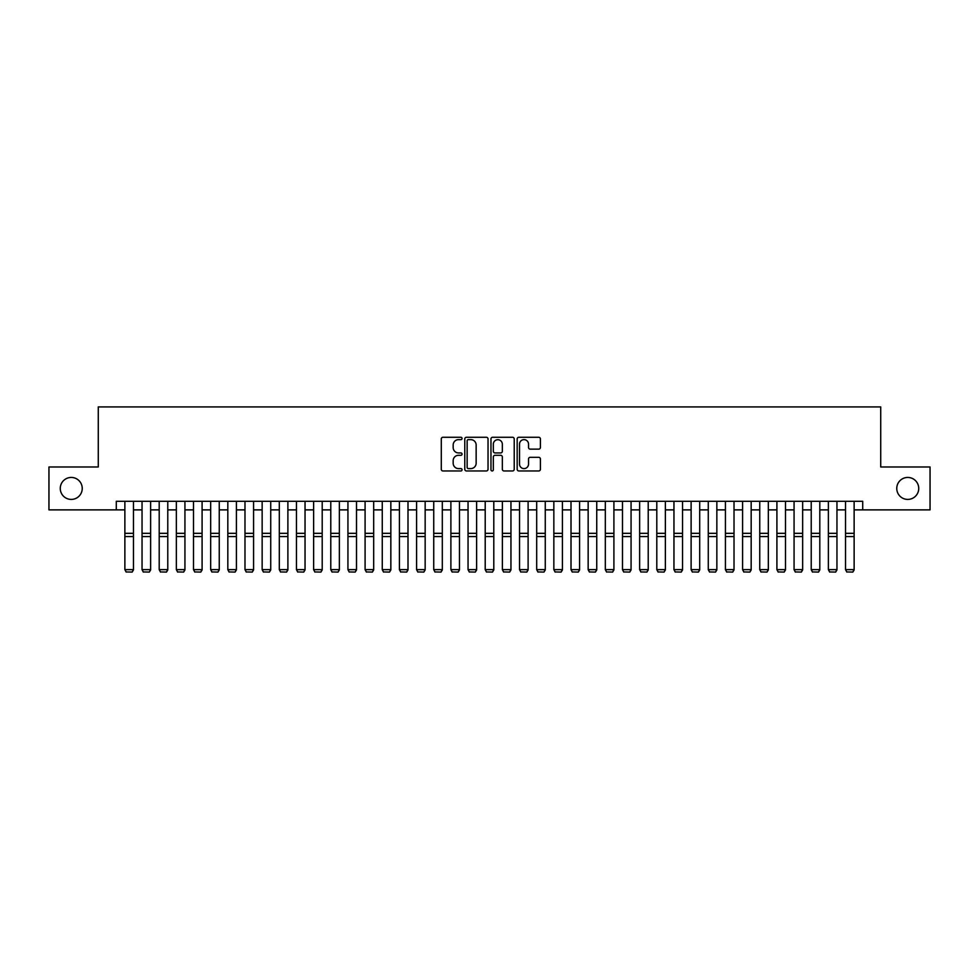 <?xml version="1.0" encoding="UTF-8"?>
<svg xmlns="http://www.w3.org/2000/svg" width="979" height="979" viewBox="0 0 979 979"><rect width="100%" height="100%" fill="white"/><g stroke="black" fill="none" stroke-linecap="round" stroke-linejoin="round"><path stroke-width="1.47" d="M462.051 438.445A1.175 1.175 0 0 0 460.864 437.27L442.973 437.27A1.689 1.689 0 0 0 441.284 438.959L441.284 469.271A1.689 1.689 0 0 0 442.973 470.96L460.864 470.96A1.175 1.175 0 0 0 462.051 469.773A1.175 1.175 0 0 0 460.864 468.598L458.551 468.598A5.385 5.385 0 0 1 453.167 463.214L453.167 460.681A5.385 5.385 0 0 1 458.551 455.296L460.864 455.296A1.175 1.175 0 0 0 462.051 454.109A1.175 1.175 0 0 0 460.864 452.934L458.551 452.934A5.385 5.385 0 0 1 453.167 447.55L453.167 445.017A5.385 5.385 0 0 1 458.551 439.632L460.864 439.632A1.175 1.175 0 0 0 462.051 438.445M896.764 488.435A10.977 10.977 0 0 0 907.741 499.412A10.977 10.977 0 0 0 918.73 488.435A10.977 10.977 0 0 0 907.741 477.446A10.977 10.977 0 0 0 896.764 488.435M60.27 488.435A10.977 10.977 0 0 0 71.259 499.412A10.977 10.977 0 0 0 82.236 488.435A10.977 10.977 0 0 0 71.259 477.446A10.977 10.977 0 0 0 60.27 488.435M538.719 449.141A1.689 1.689 0 0 0 540.408 447.464L540.408 438.959A1.689 1.689 0 0 0 538.719 437.27L518.846 437.27A1.689 1.689 0 0 0 517.169 438.959L517.169 469.271A1.689 1.689 0 0 0 518.846 470.96L538.719 470.96A1.689 1.689 0 0 0 540.408 469.271L540.408 458.992A1.689 1.689 0 0 0 538.719 457.315L530.214 457.315A1.689 1.689 0 0 0 528.538 458.992L528.538 464.095A4.503 4.503 0 0 1 524.022 468.598A4.503 4.503 0 0 1 519.519 464.095L519.519 444.136A4.503 4.503 0 0 1 524.022 439.632A4.503 4.503 0 0 1 528.538 444.136L528.538 447.464A1.689 1.689 0 0 0 530.214 449.141L538.719 449.141M116.293 509.875L48.95 509.875L48.95 466.983L98.279 466.983L98.279 406.921L880.721 406.921L880.721 466.983L930.05 466.983L930.05 509.875L862.707 509.875L862.707 501.297L116.293 501.297L116.293 509.875L124.871 509.875M488.031 438.959A1.689 1.689 0 0 0 486.343 437.27L466.469 437.27A1.689 1.689 0 0 0 464.78 438.959L464.78 469.271A1.689 1.689 0 0 0 466.469 470.96L486.343 470.96A1.689 1.689 0 0 0 488.031 469.271L488.031 438.959M492.657 437.27L512.531 437.27A1.689 1.689 0 0 1 514.22 438.959L514.22 469.271A1.689 1.689 0 0 1 512.531 470.96L504.026 470.96A1.689 1.689 0 0 1 502.337 469.271L502.337 456.973A1.689 1.689 0 0 0 500.661 455.296L495.019 455.296A1.689 1.689 0 0 0 493.33 456.973L493.33 469.773A1.175 1.175 0 0 1 492.156 470.96A1.175 1.175 0 0 1 490.968 469.773L490.968 438.959A1.689 1.689 0 0 1 492.657 437.27M133.462 509.875L142.041 509.875M150.619 509.875L159.198 509.875M167.776 509.875L176.355 509.875M184.933 509.875L193.512 509.875M202.09 509.875L210.669 509.875M219.247 509.875L227.826 509.875M236.404 509.875L244.983 509.875M253.573 509.875L262.152 509.875M270.73 509.875L279.309 509.875M287.887 509.875L296.466 509.875M305.044 509.875L313.623 509.875M322.201 509.875L330.78 509.875M339.358 509.875L347.937 509.875M356.515 509.875L365.094 509.875M373.684 509.875L382.263 509.875M390.841 509.875L399.42 509.875M407.998 509.875L416.577 509.875M425.155 509.875L433.734 509.875M442.312 509.875L450.891 509.875M459.469 509.875L468.048 509.875M476.626 509.875L485.205 509.875M493.795 509.875L502.374 509.875M510.952 509.875L519.531 509.875M528.109 509.875L536.688 509.875M545.266 509.875L553.845 509.875M562.423 509.875L571.002 509.875M579.58 509.875L588.159 509.875M596.737 509.875L605.316 509.875M613.906 509.875L622.485 509.875M631.063 509.875L639.642 509.875M648.22 509.875L656.799 509.875M665.377 509.875L673.956 509.875M682.534 509.875L691.113 509.875M699.691 509.875L708.27 509.875M716.848 509.875L725.427 509.875M734.017 509.875L742.596 509.875M751.174 509.875L759.753 509.875M768.331 509.875L776.91 509.875M785.488 509.875L794.067 509.875M802.645 509.875L811.224 509.875M819.802 509.875L828.381 509.875M836.959 509.875L845.538 509.875M854.129 509.875L862.707 509.875M468.317 439.632A1.175 1.175 0 0 0 467.142 440.807L467.142 467.424A1.175 1.175 0 0 0 468.317 468.598L470.764 468.598A5.385 5.385 0 0 0 476.149 463.214L476.149 445.017A5.385 5.385 0 0 0 470.764 439.632L468.317 439.632M502.337 444.221A4.503 4.503 0 0 0 497.834 439.718A4.503 4.503 0 0 0 493.33 444.221L493.33 451.246A1.689 1.689 0 0 0 495.019 452.934L500.661 452.934A1.689 1.689 0 0 0 502.337 451.246L502.337 444.221M133.462 501.297L133.462 569.937L132.165 572.079L126.169 571.944L132.165 572.079M126.169 572.079L124.871 569.631L133.462 569.631L132.165 571.944M124.871 501.297L124.871 569.631L126.169 571.944M150.619 501.297L150.619 569.937L149.334 572.079L143.326 571.944L149.334 572.079M143.326 572.079L142.041 569.631L150.619 569.631L149.334 571.944M142.041 501.297L142.041 569.631L143.326 571.944M167.776 501.297L167.776 569.937L166.491 572.079L160.483 571.944L166.491 572.079M160.483 572.079L159.198 569.631L167.776 569.631L166.491 571.944M159.198 501.297L159.198 569.631L160.483 571.944M184.933 501.297L184.933 569.937L183.648 572.079L177.64 571.944L183.648 572.079M177.64 572.079L176.355 569.631L184.933 569.631L183.648 571.944M176.355 501.297L176.355 569.631L177.64 571.944M202.09 501.297L202.09 569.937L200.805 572.079L194.797 571.944L200.805 572.079M194.797 572.079L193.512 569.631L202.09 569.631L200.805 571.944M193.512 501.297L193.512 569.631L194.797 571.944M219.247 501.297L219.247 569.937L217.962 572.079L211.953 571.944L217.962 572.079M211.953 572.079L210.669 569.631L219.247 569.631L217.962 571.944M210.669 501.297L210.669 569.631L211.953 571.944M236.404 501.297L236.404 569.937L235.119 572.079L229.11 571.944L235.119 572.079M229.11 572.079L227.826 569.631L236.404 569.631L235.119 571.944M227.826 501.297L227.826 569.631L229.11 571.944M253.573 501.297L253.573 569.937L252.276 572.079L246.28 571.944L252.276 572.079M246.28 572.079L244.983 569.631L253.573 569.631L252.276 571.944M244.983 501.297L244.983 569.631L246.28 571.944M270.73 501.297L270.73 569.937L269.445 572.079L263.437 571.944L269.445 572.079M263.437 572.079L262.152 569.631L270.73 569.631L269.445 571.944M262.152 501.297L262.152 569.631L263.437 571.944M287.887 501.297L287.887 569.937L286.602 572.079L280.594 571.944L286.602 572.079M280.594 572.079L279.309 569.631L287.887 569.631L286.602 571.944M279.309 501.297L279.309 569.631L280.594 571.944M305.044 501.297L305.044 569.937L303.759 572.079L297.751 571.944L303.759 572.079M297.751 572.079L296.466 569.631L305.044 569.631L303.759 571.944M296.466 501.297L296.466 569.631L297.751 571.944M322.201 501.297L322.201 569.937L320.916 572.079L314.908 571.944L320.916 572.079M314.908 572.079L313.623 569.631L322.201 569.631L320.916 571.944M313.623 501.297L313.623 569.631L314.908 571.944M339.358 501.297L339.358 569.937L338.073 572.079L332.065 571.944L338.073 572.079M332.065 572.079L330.78 569.631L339.358 569.631L338.073 571.944M330.78 501.297L330.78 569.631L332.065 571.944M356.515 501.297L356.515 569.937L355.23 572.079L349.222 571.944L355.23 572.079M349.222 572.079L347.937 569.631L356.515 569.631L355.23 571.944M347.937 501.297L347.937 569.631L349.222 571.944M373.684 501.297L373.684 569.937L372.387 572.079L366.391 571.944L372.387 572.079M366.391 572.079L365.094 569.631L373.684 569.631L372.387 571.944M365.094 501.297L365.094 569.631L366.391 571.944M390.841 501.297L390.841 569.937L389.556 572.079L383.548 571.944L389.556 572.079M383.548 572.079L382.263 569.631L390.841 569.631L389.556 571.944M382.263 501.297L382.263 569.631L383.548 571.944M407.998 501.297L407.998 569.937L406.713 572.079L400.705 571.944L406.713 572.079M400.705 572.079L399.42 569.631L407.998 569.631L406.713 571.944M399.42 501.297L399.42 569.631L400.705 571.944M425.155 501.297L425.155 569.937L423.87 572.079L417.862 571.944L423.87 572.079M417.862 572.079L416.577 569.631L425.155 569.631L423.87 571.944M416.577 501.297L416.577 569.631L417.862 571.944M442.312 501.297L442.312 569.937L441.027 572.079L435.019 571.944L441.027 572.079M435.019 572.079L433.734 569.631L442.312 569.631L441.027 571.944M433.734 501.297L433.734 569.631L435.019 571.944M459.469 501.297L459.469 569.937L458.184 572.079L452.176 571.944L458.184 572.079M452.176 572.079L450.891 569.631L459.469 569.631L458.184 571.944M450.891 501.297L450.891 569.631L452.176 571.944M476.626 501.297L476.626 569.937L475.341 572.079L469.333 571.944L475.341 572.079M469.333 572.079L468.048 569.631L476.626 569.631L475.341 571.944M468.048 501.297L468.048 569.631L469.333 571.944M493.795 501.297L493.795 569.937L492.498 572.079L486.502 571.944L492.498 572.079M486.502 572.079L485.205 569.631L493.795 569.631L492.498 571.944M485.205 501.297L485.205 569.631L486.502 571.944M510.952 501.297L510.952 569.937L509.667 572.079L503.659 571.944L509.667 572.079M503.659 572.079L502.374 569.631L510.952 569.631L509.667 571.944M502.374 501.297L502.374 569.631L503.659 571.944M528.109 501.297L528.109 569.937L526.824 572.079L520.816 571.944L526.824 572.079M520.816 572.079L519.531 569.631L528.109 569.631L526.824 571.944M519.531 501.297L519.531 569.631L520.816 571.944M545.266 501.297L545.266 569.937L543.981 572.079L537.973 571.944L543.981 572.079M537.973 572.079L536.688 569.631L545.266 569.631L543.981 571.944M536.688 501.297L536.688 569.631L537.973 571.944M562.423 501.297L562.423 569.937L561.138 572.079L555.13 571.944L561.138 572.079M555.13 572.079L553.845 569.631L562.423 569.631L561.138 571.944M553.845 501.297L553.845 569.631L555.13 571.944M579.58 501.297L579.58 569.937L578.295 572.079L572.287 571.944L578.295 572.079M572.287 572.079L571.002 569.631L579.58 569.631L578.295 571.944M571.002 501.297L571.002 569.631L572.287 571.944M596.737 501.297L596.737 569.937L595.452 572.079L589.444 571.944L595.452 572.079M589.444 572.079L588.159 569.631L596.737 569.631L595.452 571.944M588.159 501.297L588.159 569.631L589.444 571.944M613.906 501.297L613.906 569.937L612.609 572.079L606.613 571.944L612.609 572.079M606.613 572.079L605.316 569.631L613.906 569.631L612.609 571.944M605.316 501.297L605.316 569.631L606.613 571.944M631.063 501.297L631.063 569.937L629.778 572.079L623.77 571.944L629.778 572.079M623.77 572.079L622.485 569.631L631.063 569.631L629.778 571.944M622.485 501.297L622.485 569.631L623.77 571.944M648.22 501.297L648.22 569.937L646.935 572.079L640.927 571.944L646.935 572.079M640.927 572.079L639.642 569.631L648.22 569.631L646.935 571.944M639.642 501.297L639.642 569.631L640.927 571.944M665.377 501.297L665.377 569.937L664.092 572.079L658.084 571.944L664.092 572.079M658.084 572.079L656.799 569.631L665.377 569.631L664.092 571.944M656.799 501.297L656.799 569.631L658.084 571.944M682.534 501.297L682.534 569.937L681.249 572.079L675.241 571.944L681.249 572.079M675.241 572.079L673.956 569.631L682.534 569.631L681.249 571.944M673.956 501.297L673.956 569.631L675.241 571.944M699.691 501.297L699.691 569.937L698.406 572.079L692.398 571.944L698.406 572.079M692.398 572.079L691.113 569.631L699.691 569.631L698.406 571.944M691.113 501.297L691.113 569.631L692.398 571.944M716.848 501.297L716.848 569.937L715.563 572.079L709.555 571.944L715.563 572.079M709.555 572.079L708.27 569.631L716.848 569.631L715.563 571.944M708.27 501.297L708.27 569.631L709.555 571.944M734.017 501.297L734.017 569.937L732.72 572.079L726.724 571.944L732.72 572.079M726.724 572.079L725.427 569.631L734.017 569.631L732.72 571.944M725.427 501.297L725.427 569.631L726.724 571.944M751.174 501.297L751.174 569.937L749.89 572.079L743.881 571.944L749.89 572.079M743.881 572.079L742.596 569.631L751.174 569.631L749.89 571.944M742.596 501.297L742.596 569.631L743.881 571.944M768.331 501.297L768.331 569.937L767.046 572.079L761.038 571.944L767.046 572.079M761.038 572.079L759.753 569.631L768.331 569.631L767.046 571.944M759.753 501.297L759.753 569.631L761.038 571.944M785.488 501.297L785.488 569.937L784.203 572.079L778.195 571.944L784.203 572.079M778.195 572.079L776.91 569.631L785.488 569.631L784.203 571.944M776.91 501.297L776.91 569.631L778.195 571.944M802.645 501.297L802.645 569.937L801.36 572.079L795.352 571.944L801.36 572.079M795.352 572.079L794.067 569.631L802.645 569.631L801.36 571.944M794.067 501.297L794.067 569.631L795.352 571.944M819.802 501.297L819.802 569.937L818.517 572.079L812.509 571.944L818.517 572.079M812.509 572.079L811.224 569.631L819.802 569.631L818.517 571.944M811.224 501.297L811.224 569.631L812.509 571.944M836.959 501.297L836.959 569.937L835.674 572.079L829.666 571.944L835.674 572.079M829.666 572.079L828.381 569.631L836.959 569.631L835.674 571.944M828.381 501.297L828.381 569.631L829.666 571.944M854.129 501.297L854.129 569.937L852.831 572.079L846.835 571.944L852.831 572.079M846.835 572.079L845.538 569.631L854.129 569.631L852.831 571.944M845.538 501.297L845.538 569.631L846.835 571.944M133.462 533.322L124.871 533.322M133.462 536.578L124.871 536.578M150.619 533.322L142.041 533.322M150.619 536.578L142.041 536.578M167.776 533.322L159.198 533.322M167.776 536.578L159.198 536.578M184.933 533.322L176.355 533.322M184.933 536.578L176.355 536.578M202.09 533.322L193.512 533.322M202.09 536.578L193.512 536.578M219.247 533.322L210.669 533.322M219.247 536.578L210.669 536.578M236.404 533.322L227.826 533.322M236.404 536.578L227.826 536.578M253.573 533.322L244.983 533.322M253.573 536.578L244.983 536.578M270.73 533.322L262.152 533.322M270.73 536.578L262.152 536.578M287.887 533.322L279.309 533.322M287.887 536.578L279.309 536.578M305.044 533.322L296.466 533.322M305.044 536.578L296.466 536.578M322.201 533.322L313.623 533.322M322.201 536.578L313.623 536.578M339.358 533.322L330.78 533.322M339.358 536.578L330.78 536.578M356.515 533.322L347.937 533.322M356.515 536.578L347.937 536.578M373.684 533.322L365.094 533.322M373.684 536.578L365.094 536.578M390.841 533.322L382.263 533.322M390.841 536.578L382.263 536.578M407.998 533.322L399.42 533.322M407.998 536.578L399.42 536.578M425.155 533.322L416.577 533.322M425.155 536.578L416.577 536.578M442.312 533.322L433.734 533.322M442.312 536.578L433.734 536.578M459.469 533.322L450.891 533.322M459.469 536.578L450.891 536.578M476.626 533.322L468.048 533.322M476.626 536.578L468.048 536.578M493.795 533.322L485.205 533.322M493.795 536.578L485.205 536.578M510.952 533.322L502.374 533.322M510.952 536.578L502.374 536.578M528.109 533.322L519.531 533.322M528.109 536.578L519.531 536.578M545.266 533.322L536.688 533.322M545.266 536.578L536.688 536.578M562.423 533.322L553.845 533.322M562.423 536.578L553.845 536.578M579.58 533.322L571.002 533.322M579.58 536.578L571.002 536.578M596.737 533.322L588.159 533.322M596.737 536.578L588.159 536.578M613.906 533.322L605.316 533.322M613.906 536.578L605.316 536.578M631.063 533.322L622.485 533.322M631.063 536.578L622.485 536.578M648.22 533.322L639.642 533.322M648.22 536.578L639.642 536.578M665.377 533.322L656.799 533.322M665.377 536.578L656.799 536.578M682.534 533.322L673.956 533.322M682.534 536.578L673.956 536.578M699.691 533.322L691.113 533.322M699.691 536.578L691.113 536.578M716.848 533.322L708.27 533.322M716.848 536.578L708.27 536.578M734.017 533.322L725.427 533.322M734.017 536.578L725.427 536.578M751.174 533.322L742.596 533.322M751.174 536.578L742.596 536.578M768.331 533.322L759.753 533.322M768.331 536.578L759.753 536.578M785.488 533.322L776.91 533.322M785.488 536.578L776.91 536.578M802.645 533.322L794.067 533.322M802.645 536.578L794.067 536.578M819.802 533.322L811.224 533.322M819.802 536.578L811.224 536.578M836.959 533.322L828.381 533.322M836.959 536.578L828.381 536.578M854.129 533.322L845.538 533.322M854.129 536.578L845.538 536.578"/></g></svg>
